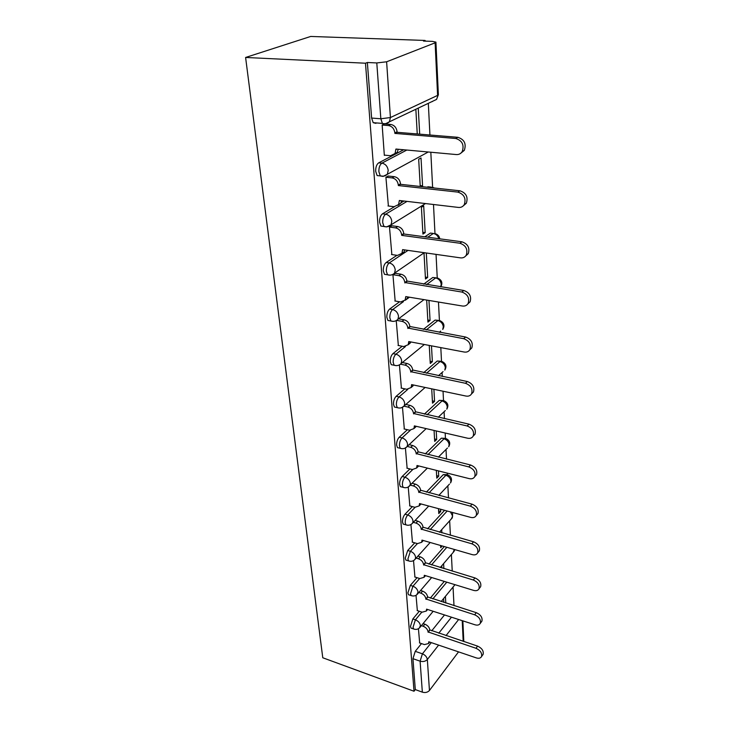 <?xml version="1.0" encoding="UTF-8"?>
<svg xmlns="http://www.w3.org/2000/svg" width="729" height="729" viewBox="0 0 729 729"><rect width="100%" height="100%" fill="white"/><g stroke="black" fill="none" stroke-linecap="round" stroke-linejoin="round"><path stroke-width="1.09" d="M419.303 611.248L412.833 618.976L410.473 626.402L411.01 628.097L412.04 628.444M417.052 577.687L410.318 585.387L407.912 592.905L408.495 594.736L409.634 595.092M414.737 542.841L407.711 550.495L405.251 558.113L405.889 560.082L407.137 560.455M412.359 506.609L404.996 514.227C403.283 516.314 402.444 518.884 402.49 521.946L403.173 524.069L404.568 524.461M409.908 468.938L402.171 476.502C400.412 478.543 399.565 481.149 399.61 484.311L400.358 486.608L401.898 487.008M407.393 429.718L399.237 437.218C397.433 439.213 396.567 441.847 396.612 445.127L397.433 447.615L399.127 448.034M404.823 388.858L396.175 396.284C394.325 398.216 393.432 400.895 393.496 404.303L394.389 407.001L396.257 407.42M402.217 346.248L392.986 353.601C391.09 355.47 390.179 358.176 390.243 361.721L391.218 364.655L393.277 365.074M399.583 301.779L389.651 309.041C387.71 310.846 386.771 313.579 386.844 317.27L387.91 320.468L390.179 320.878M396.959 255.323L386.17 262.495C384.174 264.208 383.217 266.987 383.29 270.814L384.465 274.314L386.953 274.705M394.416 206.726L382.525 213.807C380.474 215.429 379.49 218.244 379.581 222.236L380.875 226.063L383.992 226.473L382.698 222.646C382.625 218.645 383.609 215.83 385.65 214.198L407.055 201.386M403.711 149.755L378.716 162.831C376.601 164.353 375.599 167.205 375.69 171.379L377.121 175.571L380.146 175.889M453.994 605.617L453.046 587.064M452.235 571.117L451.388 554.514M450.394 535.259L449.656 520.779M448.49 497.953L447.87 485.787M447.296 474.579L447.223 473.094M446.503 459.115L446.011 449.456M445.437 438.193L445.173 433.017M444.435 418.646L444.089 411.721M443.505 400.394L443.041 391.227M442.284 376.437L442.075 372.492M441.501 361.11L440.808 347.605M440.024 332.388L439.997 331.686M439.405 320.231L438.475 302.034M437.236 277.676L436.042 254.385M434.967 233.326L433.491 204.503M432.598 187.071L430.821 152.224M429.937 135.002L428.324 103.336M425.144 41.125L425.107 40.45L310.709 36.45L245.6 57.463L365.484 63.213L414.017 691.247L322.774 657.768L245.6 57.463M458.541 651.872L429.454 690.472C427.641 692.404 425.271 692.969 422.346 692.158L415.302 689.579L412.942 658.67L415.248 651.334L421.48 643.589M431.723 630.84L444.499 614.939M415.302 689.579L414.017 691.247M376.629 122.946L375.763 123.347L373.193 122.672L382.388 123.401L380.839 118.772L376.793 62.94L386.616 61.792L390.416 117.542L437.591 95.399L435.122 42.829L386.616 61.792M435.122 42.829L435.924 42.127L432.479 41.38L423.503 41.061L425.107 40.45M376.793 62.94L367.361 62.494L365.484 63.213M383.7 124.24L382.151 124.978L384.338 155.395L384.784 155.168M421.344 186.588L422.574 185.868L421.025 157.956L418.683 159.232L420.232 186.469M388.493 176.063L385.905 177.193L388.393 206.006M422.574 185.868L420.177 185.603M425.18 232.624L423.695 205.888L421.408 207.3L422.929 234.1L425.18 232.624L422.829 232.305M392.011 225.79L389.496 227.056L391.847 254.576M424.834 252.781L424.023 253.337L425.481 279.025L427.677 277.43L425.372 277.075M395.382 273.329L392.931 274.715L395.164 301.031M396.257 320.86L398.344 345.51M426.675 300.075L427.923 322.109L430.064 320.414L427.805 320.013M399.437 365.074L401.397 388.12M429.244 345.418L430.274 363.47L432.361 361.684L430.146 361.247M402.49 407.429L404.322 428.998M431.705 388.839L432.525 403.201L434.566 401.333L432.388 400.868M405.415 448.043L407.128 468.228M434.065 430.447L434.694 441.409L436.689 439.469L434.548 438.958M427.385 468.109L408.231 487.027L409.835 505.926M436.334 470.36L436.78 478.169L438.73 476.155L436.635 475.627M410.928 524.543L412.432 542.166M438.503 508.678L438.785 513.571L440.699 511.494L438.639 510.929M413.525 560.61L414.929 577.031M440.598 545.483L440.717 547.679L442.23 545.957M416.022 595.311L417.343 610.61M430.301 598.108L444.289 581.405M428.925 564.128L444.298 546.559M427.604 528.826L444.581 510.318M426.365 492.121L443.278 474.615L445.902 475.281L448.016 474.98C451.543 476.866 452.381 479.527 450.54 482.962L450.923 481.076C450.495 478.224 448.827 476.292 445.902 475.281L429.035 492.822M425.262 453.921L441.337 438.193L446.139 438.612C449.775 440.544 450.631 443.259 448.709 446.759L449.128 444.726C448.69 441.774 446.986 439.806 444.016 438.822L427.978 454.586M424.342 414.136L439.323 400.358L444.18 400.832C447.943 402.8 448.818 405.579 446.795 409.169L447.269 406.973C446.813 403.912 445.073 401.898 442.047 400.95L427.112 414.755M423.695 372.656L437.236 361.028L442.138 361.548C446.039 363.561 446.932 366.405 444.799 370.095L445.328 367.708C444.863 364.536 443.095 362.486 440.006 361.566L426.501 373.23M423.412 329.371L435.058 320.104L440.015 320.678C444.07 322.737 444.972 325.663 442.731 329.444L443.314 326.865C442.831 323.567 441.027 321.471 437.883 320.596L426.274 329.891M423.695 284.137L432.789 277.485L437.792 278.113C441.865 280.082 442.858 282.998 440.799 286.852M424.807 236.816L430.42 233.08L433.363 233.471L427.759 237.217M401.005 202.808L403.994 201.031M427.185 187.225L427.959 186.77L430.957 187.098L430.192 187.553M418.428 628.717L419.667 642.969M445.793 603.011L445.419 596.358M443.879 568.611L443.596 563.608M441.883 532.853L441.71 529.637M440.699 511.494L440.571 509.234M439.815 495.665L439.742 494.38M438.73 476.155L438.439 470.888M436.689 439.469L436.215 430.939M434.566 401.333L433.901 389.295M432.361 361.684L431.477 345.838M430.064 320.414L428.953 300.448M427.677 277.43L426.31 252.99M419.704 134.154L418.255 108.111M415.849 109.25L417.252 133.954M446.768 474.661L443.278 474.615M444.772 438.293L441.337 438.193M442.685 400.513L439.323 400.358M440.507 361.229L437.236 361.028M438.229 320.368L435.058 320.104M435.851 277.813L432.789 277.485M433.372 233.471L430.42 233.08M429.91 186.979L427.959 186.77M367.361 62.494L371.617 118.062L373.193 122.672M398.599 318.828L404.085 319.803C407.393 320.742 409.324 322.965 409.88 326.492L465.603 337.035C471.171 339.131 473.239 342.748 471.809 347.897L469.695 349.938M439.815 531.742L439.842 532.279M441.747 565.768L441.874 568.009M443.606 598.564L443.824 602.391M384.32 155.122L390.58 155.724L395.045 153.509L395.929 149.044L456.381 154.566C458.887 154.712 460.828 153.71 462.213 151.559C464.382 144.953 462.222 140.597 455.734 138.483L394.89 133.407L394.854 132.888C394.216 128.705 392.093 126.254 388.493 125.552L390.771 124.459C394.362 125.16 396.476 127.602 397.105 131.776L397.141 132.295L457.867 137.316C464.337 139.421 466.487 143.768 464.318 150.347L460.956 153.09M385.778 124.067L390.771 124.459M398.207 149.245L397.269 152.343L394.252 154.475M382.151 125.051L388.493 125.552M394.89 133.407L397.141 132.295M387.983 205.952L394.116 206.699L398.572 204.567L399.355 200.484L458.477 207.437C461.01 207.656 462.951 206.69 464.3 204.557C466.241 198.37 464.1 194.224 457.867 192.11L398.362 185.567L398.326 185.075C397.715 181.065 395.637 178.678 392.12 177.903L394.325 176.682C397.843 177.448 399.911 179.826 400.522 183.826L400.549 184.319L459.944 190.807C466.15 192.912 468.291 197.049 466.341 203.218L463.389 205.76M388.056 176.017L394.325 176.682M401.551 200.739L400.75 203.282L398.025 205.305M385.914 177.247L392.12 177.903M398.362 185.567L400.549 184.319M391.482 254.521L397.487 255.396L401.943 253.364L402.627 249.619L460.482 257.866C463.033 258.148 464.965 257.228 466.268 255.123C468.018 249.309 465.895 245.354 459.899 243.24L401.679 235.358L401.652 234.893C401.05 231.057 399.027 228.715 395.583 227.885L397.733 226.537C401.169 227.366 403.192 229.699 403.784 233.526L403.811 233.991L461.913 241.809C467.9 243.914 470.014 247.86 468.255 253.656L465.64 256.016M391.619 225.744L397.733 226.537M404.741 249.919L404.057 251.952L401.588 253.874M389.505 227.083L395.583 227.885M401.679 235.358L403.811 233.991M394.826 300.977L400.704 301.97L405.151 300.029L405.761 296.594L462.396 306.016C464.965 306.353 466.879 305.487 468.136 303.41C469.713 297.942 467.617 294.151 461.84 292.047L404.823 282.506C404.24 278.824 402.262 276.546 398.881 275.653L400.977 274.204C404.349 275.088 406.326 277.366 406.9 281.029L463.808 290.497C469.567 292.602 471.663 296.375 470.077 301.833L467.736 304.029M395.027 273.275L400.977 274.204M407.775 296.922L407.21 298.516L404.959 300.33M392.931 274.724L398.881 275.653M404.85 282.952L406.928 281.476M398.025 345.446L403.793 346.557L408.213 344.708L408.759 341.546L464.218 352.034C466.797 352.426 468.692 351.606 469.913 349.574C471.344 344.416 469.266 340.789 463.69 338.675L407.857 328.059C407.292 324.533 405.36 322.3 402.053 321.352L404.085 319.803M410.673 341.901L408.149 344.817M396.941 320.441L402.053 321.352M407.885 328.487L409.908 326.92M401.096 388.056L406.755 389.268L411.138 387.527L411.621 384.602L465.968 396.057C468.547 396.503 470.424 395.738 471.599 393.751C472.902 388.876 470.852 385.386 465.457 383.281L410.764 371.681C410.217 368.291 408.322 366.104 405.078 365.12L407.064 363.479C410.309 364.454 412.195 366.641 412.732 370.022L467.335 381.54C472.711 383.636 474.752 387.117 473.449 391.983L471.526 393.897M402.335 362.532L407.064 363.479M413.443 384.985L411.174 387.464M400.622 364.227L405.078 365.12M410.791 372.091L412.76 370.432M404.039 428.934L409.589 430.228L413.944 428.588L414.373 425.882L467.644 438.22C470.223 438.721 472.082 437.992 473.212 436.06C474.397 431.44 472.383 428.078 467.161 425.973L413.553 413.498C413.024 410.236 411.165 408.094 407.985 407.074L409.926 405.351C413.097 406.363 414.947 408.504 415.475 411.757L468.984 424.16C474.196 426.246 476.21 429.6 475.016 434.211L473.294 435.978M405.853 404.449L409.926 405.351M416.086 426.283L414.282 428.278M404.03 406.19L407.985 407.074M413.58 413.89L415.503 412.149M406.864 468.164L412.313 469.549L416.623 468.009L417.015 465.503L469.248 478.634C471.827 479.181 473.659 478.506 474.752 476.611C475.837 472.237 473.841 468.993 468.783 466.897L416.223 453.611C415.703 450.476 413.89 448.371 410.773 447.314L412.66 445.519C415.776 446.576 417.589 448.663 418.1 451.798L470.57 465.002C475.618 467.089 477.604 470.323 476.52 474.697L475.08 476.265M409.133 444.663L412.66 445.519M418.619 465.904L417.161 467.48M407.238 446.458L410.773 447.314M416.25 453.985L418.127 452.171M409.58 505.853L414.919 507.311L419.202 505.88L419.549 503.548L470.788 517.408C473.358 517.991 475.171 517.371 476.228 515.521C477.213 511.366 475.253 508.241 470.342 506.136L418.792 492.121C418.291 489.104 416.505 487.045 413.443 485.951L415.293 484.092C418.346 485.177 420.123 487.227 420.624 490.243L472.082 504.176C476.985 506.263 478.944 509.389 477.951 513.544L476.748 514.929M412.231 483.291L415.293 484.092M421.034 503.949L419.886 505.161M410.372 485.149L413.443 485.951M418.811 492.485L420.642 490.608M412.186 542.094L417.435 543.624L421.672 542.285L421.991 540.116L472.264 554.632C474.825 555.261 476.611 554.687 477.641 552.892C478.543 548.937 476.602 545.912 471.836 543.807L421.253 529.136C420.77 526.22 419.02 524.206 416.013 523.085L417.817 521.162C420.824 522.283 422.565 524.288 423.048 527.195L473.54 541.784C478.297 543.88 480.229 546.896 479.327 550.842L478.306 552.081M415.147 520.415L417.817 521.162M423.349 540.508L422.483 541.392M413.343 522.329L416.013 523.085M421.28 529.482L423.066 527.541M414.701 576.967L419.858 578.553L424.05 577.313L424.333 575.29L473.686 590.408C476.228 591.073 477.996 590.536 478.989 588.795C479.819 585.023 477.914 582.097 473.276 580.002L423.631 564.72C423.148 561.913 421.435 559.936 418.492 558.788L420.25 556.819C423.194 557.958 424.907 559.936 425.381 562.733L474.944 577.924C479.573 580.011 481.468 582.936 480.639 586.699L479.782 587.793M417.917 556.127L420.25 556.819M425.563 575.664L424.961 576.256M416.15 558.095L418.492 558.788M423.649 565.057L425.399 563.07M417.116 610.538L422.182 612.187L426.328 611.039L426.583 609.152L475.053 624.808C477.586 625.518 479.327 625.026 480.283 623.331C481.049 619.732 479.172 616.889 474.661 614.802L425.909 598.974C425.444 596.267 423.768 594.326 420.87 593.151L422.592 591.137C425.481 592.303 427.158 594.235 427.622 596.942L476.292 612.679C480.794 614.757 482.662 617.591 481.896 621.181L481.167 622.156M420.56 590.49L422.592 591.137M418.829 592.513L420.87 593.151M425.927 599.302L427.641 597.261M419.448 642.896L424.424 644.591L428.524 643.543L428.761 641.766L476.374 657.913C478.88 658.661 480.602 658.214 481.532 656.565C482.224 653.129 480.384 650.368 475.991 648.281L428.105 631.961C427.659 629.346 426.009 627.441 423.157 626.247L424.843 624.188C427.686 625.373 429.335 627.277 429.782 629.883L477.586 646.113C481.969 648.19 483.81 650.942 483.108 654.378L482.489 655.234M423.066 623.596L424.843 624.188M421.38 625.655L423.157 626.247M428.133 632.28L429.8 630.202M414.646 629.3L413.589 628.963L413.051 627.268L415.412 619.832L421.863 612.087M412.833 618.976L415.412 619.832C418.282 621.026 419.95 622.958 420.414 625.61L419.303 628.097M412.286 595.921L411.12 595.566L410.536 593.743L412.942 586.216L419.667 578.498M410.318 585.387L412.942 586.216C415.867 587.392 417.571 589.351 418.045 592.103L416.742 594.828M409.844 561.248L408.559 560.883L407.93 558.915L410.381 551.288L417.398 543.615M407.711 550.495L410.381 551.288C413.361 552.445 415.093 554.45 415.585 557.293L415.257 559.088L414.054 560.273M407.32 525.217L405.898 524.834L405.215 522.711C405.169 519.649 406.007 517.08 407.721 514.984L415.065 507.348M404.996 514.227L407.721 514.984C410.746 516.114 412.514 518.155 413.024 521.117L412.669 523.048L411.22 524.37M404.695 487.728L403.128 487.336L402.39 485.04C402.344 481.869 403.192 479.263 404.95 477.222L412.669 469.631M402.171 476.502L404.95 477.222C408.04 478.315 409.844 480.402 410.363 483.464L409.962 485.56C408.112 487.628 405.834 488.22 403.128 487.336L400.358 486.608M401.989 448.7L400.257 448.308L399.446 445.82C399.392 442.53 400.267 439.888 402.062 437.892L410.236 430.347M399.237 437.218L402.062 437.892C405.215 438.958 407.055 441.081 407.584 444.271L407.147 446.54L405.069 448.153M399.173 408.04L397.259 407.648L396.376 404.941C396.321 401.533 397.214 398.854 399.055 396.922L407.784 389.386M396.175 396.284L399.055 396.922C402.262 397.943 404.148 400.112 404.695 403.429L404.212 405.898L401.706 407.657M396.248 365.639L394.152 365.247L393.177 362.313C393.122 358.759 394.034 356.053 395.92 354.185L405.388 346.603M392.986 353.601L395.92 354.185C399.191 355.16 401.114 357.383 401.679 360.828L401.141 363.516L424.36 344.489M393.213 321.389L390.899 321.006L389.842 317.798C389.769 314.117 390.708 311.365 392.649 309.57L403.456 301.615M389.651 309.041L392.649 309.57C395.993 310.499 397.952 312.768 398.535 316.368L397.925 319.293L424.005 299.628M390.042 275.152L387.518 274.787L386.352 271.297C386.279 267.452 387.236 264.673 389.231 262.95L408.04 250.384M386.17 262.495L389.231 262.95C392.639 263.834 394.644 266.149 395.246 269.903L394.562 273.111L424.269 252.699M382.525 213.807L385.65 214.198C389.131 215.019 391.191 217.388 391.81 221.306L391.036 224.824L386.58 226.91L383.992 226.473C386.698 227.248 389.049 226.692 391.036 224.824L425.49 203.555M383.381 176.19L380.301 175.908L378.88 171.707C378.788 167.533 379.8 164.681 381.905 163.15L406.837 150.037M378.716 162.831L381.905 163.15C385.468 163.907 387.564 166.33 388.211 170.422L387.336 174.295L382.88 176.464M415.248 651.334L422.419 653.822L431.295 642.623M438.776 633.191L451.461 617.19M458.641 619.504L446.039 635.606M438.612 645.11L427.34 659.508L429.454 690.472M463.188 641.32L462.222 620.661M432.844 598.91L446.795 582.17M431.504 564.902L446.841 547.288M430.228 529.564L447.169 511.02M410.491 342.521L411.147 341.992M405.515 300.102L409.461 297.204M426.602 284.602L435.669 277.931C438.876 278.77 440.726 280.902 441.209 284.328L440.726 286.843M386.744 226.81L385.96 226.828M384.083 226.582L384.602 226.646M433.254 187.891L430.957 187.098M438.822 238.702C437.91 235.777 436.088 234.027 433.363 233.471M440.68 331.121L439.305 332.251M443.068 371.617L438.484 375.663M445.328 410.555L438.22 417.252M447.451 448.016L438.357 457.119M449.474 484.092L438.794 495.392M451.388 518.857L452.654 516.096L450.431 511.895M453.219 552.372L454.285 549.438M432.816 101.194L432.188 101.641M384.93 124.076L382.388 123.401C385.067 124.112 387.409 123.575 389.423 121.789L384.93 124.076M371.617 118.062L380.839 118.772L390.416 117.542L389.423 121.789L436.543 99.426L438.375 94.724M412.942 658.67L420.104 661.185L422.419 653.822C425.253 655.043 426.893 656.938 427.34 659.508C425.499 661.413 423.084 661.968 420.104 661.185L422.346 692.158M435.933 42.273L438.366 94.56L436.543 99.426M395.965 149.545L396.786 149.117M394.854 132.888L397.105 131.776M455.734 138.483L457.867 137.316M399.392 200.967L400.066 200.566M398.326 185.075L400.522 183.826M457.867 192.11L459.944 190.807M402.663 250.074L403.228 249.701M401.652 234.893L403.784 233.526M459.899 243.24L461.913 241.809M405.789 297.031L406.272 296.676M404.823 282.506L406.9 281.029M461.84 292.047L463.808 290.497M407.857 328.059L409.88 326.492M463.69 338.675L465.603 337.035M410.764 371.681L412.732 370.022M465.457 383.281L467.335 381.54M413.553 413.498L415.475 411.757M467.161 425.973L468.984 424.16M416.223 453.611L418.1 451.798M468.783 466.897L470.57 465.002M418.792 492.121L420.624 490.243M470.342 506.136L472.082 504.176M421.253 529.136L423.048 527.195M471.836 543.807L473.54 541.784M423.631 564.72L425.381 562.733M473.276 580.002L474.944 577.924M425.909 598.974L427.622 596.942M474.661 614.802L476.292 612.679M428.105 631.961L429.782 629.883M475.991 648.281L477.586 646.113M377.121 175.571L380.301 175.908C382.989 176.655 385.34 176.108 387.336 174.295L428.251 151.996M384.465 274.314L387.518 274.787C390.243 275.58 392.594 275.024 394.562 273.111M387.91 320.468L390.899 321.006C393.633 321.817 395.975 321.252 397.925 319.293M391.218 364.655L394.152 365.247C396.877 366.086 399.21 365.502 401.141 363.516M394.389 407.001L397.259 407.648C399.993 408.495 402.308 407.912 404.212 405.898L425.125 387.445M397.433 447.615L400.257 448.308C402.973 449.173 405.269 448.59 407.147 446.54L426.164 428.616M403.173 524.069L405.898 524.834C408.586 525.737 410.837 525.135 412.669 523.048L428.743 506.035M405.889 560.082L408.559 560.883C411.229 561.795 413.461 561.193 415.257 559.088L430.174 542.476M408.495 594.736L411.12 595.566C413.771 596.495 415.986 595.894 417.753 593.761L431.659 577.532M411.01 628.097L413.589 628.963C416.223 629.902 418.41 629.291 420.15 627.159L433.172 611.276M434.375 188.009L433.053 187.462M439.742 238.83C439.387 236.324 437.974 234.629 435.477 233.745M439.441 532.161L452.308 517.836L452.682 512.505M440.243 567.517L454.003 551.461L454.814 549.593M454.996 584.685L441.163 601.543M463.817 641.529L462.86 620.871M395.045 153.509L397.269 152.343M462.213 151.559L464.318 150.347M398.572 204.567L400.75 203.282M464.3 204.557L466.341 203.218M401.943 253.364L404.057 251.952M466.268 255.123L468.255 253.656M405.151 300.029L407.21 298.516M468.136 303.41L470.077 301.833M408.213 344.708L410.217 343.104M469.913 349.574L471.809 347.897M411.138 387.527L413.097 385.832M471.599 393.751L473.449 391.983M413.944 428.588L415.849 426.82M473.212 436.06L475.016 434.211M416.623 468.009L418.492 466.168M474.752 476.611L476.52 474.697M419.202 505.88L421.016 503.976M476.228 515.521L477.951 513.544M421.672 542.285L423.303 540.49M477.641 552.892L479.327 550.842M424.05 577.313L425.49 575.646M478.989 588.795L480.639 586.699M426.328 611.039L427.622 609.48M480.283 623.331L481.896 621.181M428.524 643.543L429.682 642.085M481.532 656.565L483.108 654.378"/></g></svg>
